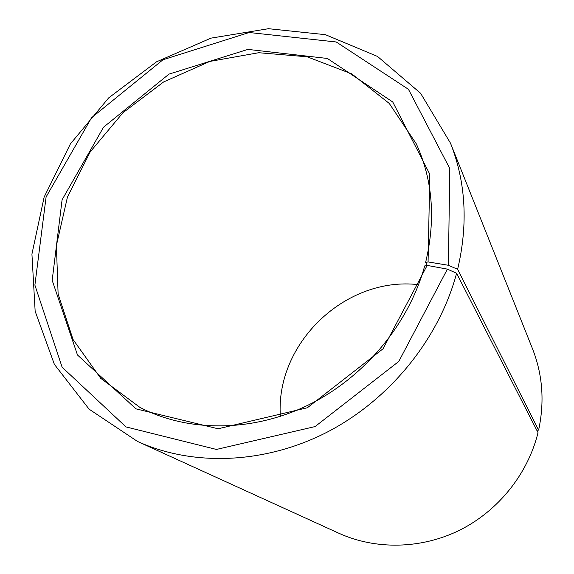 <?xml version="1.0" encoding="UTF-8"?>
<svg xmlns="http://www.w3.org/2000/svg" width="574" height="574" viewBox="0 0 574 574"><rect width="100%" height="100%" fill="white"/><g stroke="black" fill="none" stroke-linecap="round" stroke-linejoin="round"><path stroke-width="0.86" d="M427.271 265.432L425.599 262.505C435.881 219.548 432.782 179.999 416.308 143.866L389.258 103.435L351.783 73.888L307.126 56.79L258.687 52.722L209.819 61.425L163.626 81.946L122.922 112.769L90.175 151.938L67.452 197.083L56.395 245.471L58.117 294.046L73.041 339.485L100.751 378.345L139.819 407.31C187.59 432.258 251.441 432.538 307.75 405.301C363.952 377.893 408.688 324.303 424.695 265.92L427.156 265.41L447.39 269.134L456.603 273.267L538.017 432.645C527.886 473.873 498.404 510.781 459.846 530.096C421.194 549.239 375.633 549.957 338.832 533.239L137.466 441.42C192.749 466.597 264.607 464.28 327.302 432.064C389.868 399.648 439.038 338.868 456.603 273.267M418.582 284.675C345.706 276.037 275.247 343.173 280.363 416.38M425.599 262.505L428.075 261.931L429.811 174.245L392.76 101.993L327.345 58.455L247.896 49.4L168.993 74.118L103.557 127.184L62.092 199.788L52.184 280.334L77.476 354.983L135.923 408.839L218.134 428.778L307.37 407.755L383.045 348.777L427.156 265.41M428.075 261.931L448.387 265.288L449.801 168.548L408.444 89.307L336.256 41.988L249.145 32.51L162.959 59.775L91.531 117.756L46.092 196.99L34.892 285.113L62.121 367.209L125.964 426.913L216.427 449.442L315.083 426.575L398.822 361.405L447.39 269.134M448.387 265.288L457.621 269.299C468.241 224.147 465.858 182.102 450.49 143.163L420.606 93.289L377.541 56.453L325.401 34.677L268.488 28.7L210.938 38.142L156.544 61.813L108.716 97.853L70.408 143.887L44.141 197.076L31.929 254.103L35.15 311.237L54.379 364.368L89.099 409.162L137.466 441.42M457.621 269.299L538.606 430.148C544.69 401.728 542.652 374.592 532.485 348.719L450.49 143.163M538.606 430.148L536.74 430.141"/></g></svg>
